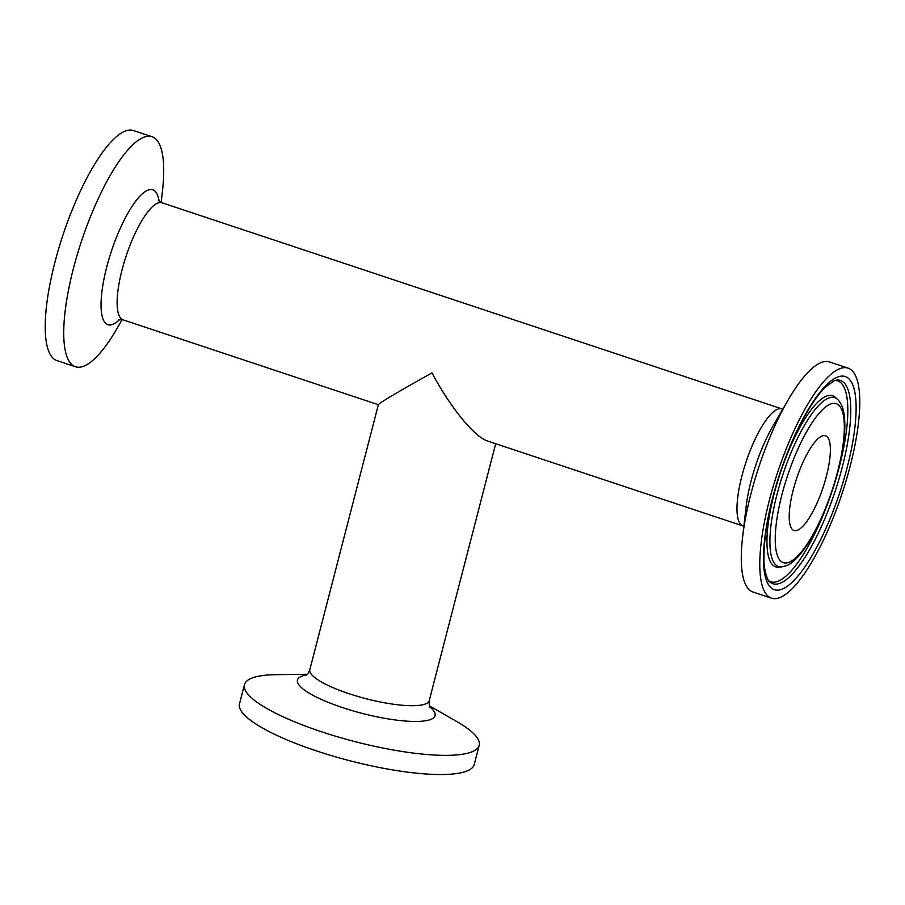 <?xml version="1.0" encoding="UTF-8"?>
<svg xmlns="http://www.w3.org/2000/svg" width="905" height="905" viewBox="0 0 905 905"><rect width="100%" height="100%" fill="white"/><g stroke="black" fill="none" stroke-linecap="round" stroke-linejoin="round"><path stroke-width="1.36" d="M429.298 705.832L456.448 721.353A121.225 27.478 -165.5 0 1 479.175 745.369A121.225 27.478 -165.5 0 1 354.941 741.614A121.225 27.478 -165.5 0 1 244.452 684.666A121.225 27.478 -165.5 0 1 275.968 674.678L307.248 674.27M430.033 707.472C429.343 707.631 429.083 705.346 429.253 700.606A61.676 13.982 -165.5 0 1 366.039 698.705A61.676 13.982 -165.5 0 1 309.815 669.723L378.381 404.626C380.847 401.99 398.72 391.413 431.99 372.894C450.351 407.465 474.537 437.081 487.648 441.052L742.971 525.941A61.676 17.263 108.4 0 1 746.048 461.957A61.676 17.263 108.4 0 1 781.897 408.879L162.029 202.788L158.318 200.118M479.175 745.369L474.22 764.533A121.225 27.478 -165.5 0 1 349.975 760.777A121.225 27.478 -165.5 0 1 239.497 703.83L244.452 684.666M122.186 319.612L116.621 329.171A121.225 33.926 -71.6 0 1 75.488 366.763A121.225 33.926 -71.6 0 1 73.418 268.491A121.225 33.926 -71.6 0 1 151.972 136.7A121.225 33.926 -71.6 0 1 162.414 191.441L161.147 202.437M75.488 366.763L56.97 360.609A121.225 33.926 -71.6 0 1 54.9 262.337A121.225 33.926 -71.6 0 1 133.454 130.546L151.972 136.7M848.03 368.12L829.512 361.966A121.225 33.926 108.4 0 0 788.379 399.558A121.225 33.926 108.4 0 0 742.586 537.287A121.225 33.926 108.4 0 0 753.028 592.028L771.546 598.182A121.225 33.926 108.4 0 0 850.1 466.392A121.225 33.926 108.4 0 0 848.03 368.12A121.225 33.926 108.4 0 0 777.587 472.444A121.225 33.926 108.4 0 0 771.546 598.182M793.187 490.046A49.911 13.971 108.4 0 0 794.036 530.511A49.911 13.971 108.4 0 0 823.041 487.557A49.911 13.971 108.4 0 0 825.53 435.78A49.911 13.971 108.4 0 0 793.187 490.046M306.478 674.926A71.065 16.109 14.5 0 0 301.523 676.284A71.065 16.109 14.5 0 0 368.109 714.86A71.065 16.109 14.5 0 0 429.66 706.782M118.532 319.782L123.103 319.85A61.676 17.263 -71.6 0 1 123.985 262.88A61.676 17.263 -71.6 0 1 157.606 203.161A61.676 17.263 -71.6 0 1 162.029 202.788M159.076 201.034A71.065 19.887 108.4 0 0 147.685 190.254A71.065 19.887 108.4 0 0 106.722 267.088A71.065 19.887 108.4 0 0 119.686 319.488M742.586 537.287L746.105 506.811A71.065 19.887 -71.6 0 1 772.949 426.063L788.379 399.558M789.364 562.141A83.769 23.439 -71.6 0 1 795.88 453.688A83.769 23.439 -71.6 0 1 844.127 433.631A83.769 23.439 -71.6 0 1 789.364 562.141M837.419 399.252A89.018 24.91 108.4 0 0 782.983 474.231A89.018 24.91 108.4 0 0 781.682 566.892L786.355 565.67C796.343 562.593 812.656 540.579 824.659 510.963C834.455 487.048 840.813 463.994 843.732 441.787C845.191 430.124 845.202 420.418 843.799 412.657C842.86 407.001 840.734 402.533 837.419 399.252L835.338 397.352A90.172 25.238 -71.6 0 0 826.129 396.243A90.172 25.238 -71.6 0 0 775.461 488.858A90.172 25.238 -71.6 0 0 778.877 567.164L781.682 566.892M837.182 377.227A112.333 31.437 108.4 0 0 763.741 549.561A112.333 31.437 108.4 0 0 828.437 522.66A112.333 31.437 108.4 0 0 837.182 377.227M836.627 380.1A107.084 29.967 -71.6 0 1 840.677 473.089A107.084 29.967 -71.6 0 1 780.506 583.069A107.084 29.967 -71.6 0 1 769.578 581.757C768.594 583.046 763.481 570.161 763.99 558.962C763.73 543.701 766.275 525.013 771.614 502.886C779.307 472.252 789.76 444.423 802.995 419.411C810.971 404.705 818.505 393.901 825.586 386.989L834.172 380.767L836.627 380.1M835.383 380.338A105.919 29.65 -71.6 0 1 837.136 474.865A105.919 29.65 -71.6 0 1 778.311 581.157A105.919 29.65 -71.6 0 1 768.73 580.818M309.815 669.723C308.639 672.788 307.304 674.655 305.811 675.345L305.822 675.334M495.691 443.722L429.253 700.606M123.103 319.85L378.358 404.716M743.853 526.291L742.971 525.941M782.814 409.128L781.897 408.879"/></g></svg>
